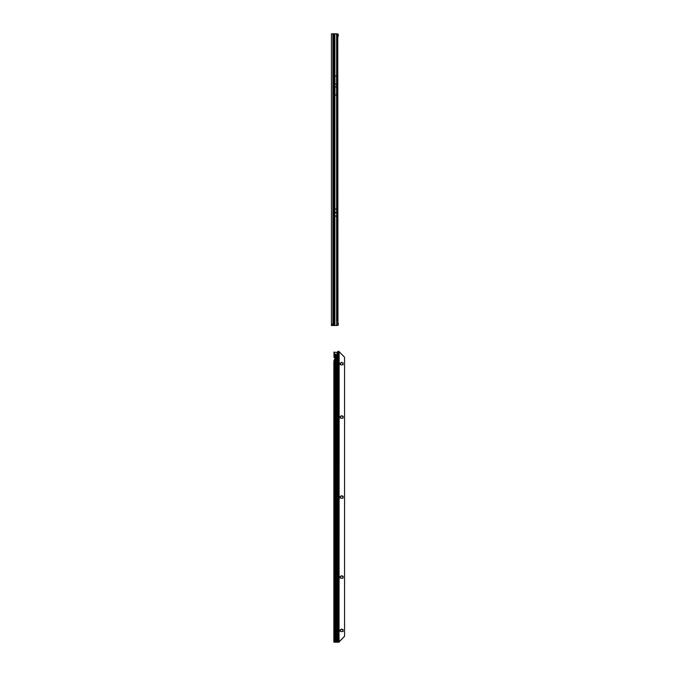 <?xml version="1.0" encoding="UTF-8"?>
<svg xmlns="http://www.w3.org/2000/svg" width="676" height="676" viewBox="0 0 676 676"><rect width="100%" height="100%" fill="white"/><g stroke="black" fill="none" stroke-linecap="round" stroke-linejoin="round"><path stroke-width="1.01" d="M335.845 212.754L336.656 212.754L336.656 216.109L334.848 216.109L334.848 212.788L335.651 212.754M333.564 325.502L331.434 325.502L331.434 33.8L333.564 33.8L333.851 325.502L333.564 33.8M332.06 325.502L332.06 324.252M334.848 212.391L334.848 209.028L336.631 209.028L336.656 212.754L334.848 212.788L335.651 212.391M336.58 75.889L336.58 95.054L334.916 95.054L334.916 75.889L336.58 75.889M337.78 320.5L337.899 324.953L336.631 325.502L336.631 320.5L337.78 320.5L337.78 35.135L337.586 33.8L333.851 33.8M337.949 323.001L337.78 36.301M333.851 325.502L336.631 325.502M337.814 324.142L338.253 324.97L337.425 325.502M337.425 33.8L338.338 34.983L337.814 35.16L337.425 33.8M338.203 323.001L338.338 324.319M338.253 324.97L337.763 324.902M338.203 36.301L338.338 34.983M337.763 34.4L338.253 34.332M336.631 209.028L336.631 33.8M343.18 364.719L342.825 363.984A1.191 1.191 0 0 0 342.825 363.688L343.222 363.113L342.36 362.894A1.191 1.191 0 0 0 342.107 362.742L341.186 362.742A1.191 1.191 0 0 0 340.932 362.894L340.07 363.113L340.467 363.688A1.191 1.191 0 0 0 340.467 363.984L340.07 364.558L340.932 364.786A1.191 1.191 0 0 0 341.186 364.93L342.107 364.93A1.191 1.191 0 0 0 342.36 364.786L343.222 364.558L342.825 364.009M343.18 418.064L342.825 417.32A1.191 1.191 0 0 0 342.825 417.024L343.222 416.458L342.36 416.23A1.191 1.191 0 0 0 342.107 416.078L341.186 416.078A1.191 1.191 0 0 0 340.932 416.23L340.07 416.458L340.467 416.999A1.191 1.191 0 0 0 340.467 417.32L340.07 417.895L340.932 418.123A1.191 1.191 0 0 0 341.186 418.267L342.107 418.267A1.191 1.191 0 0 0 342.36 418.123L343.222 417.895L342.825 417.354M343.18 498.068L342.825 497.333A1.191 1.191 0 0 0 342.825 497.037L343.222 496.463L342.36 496.235A1.191 1.191 0 0 0 342.107 496.091L341.186 496.091A1.191 1.191 0 0 0 340.932 496.235L340.07 496.463L340.467 497.012A1.191 1.191 0 0 0 340.467 497.333L340.07 497.899L340.932 498.127A1.191 1.191 0 0 0 341.186 498.28L342.107 498.28A1.191 1.191 0 0 0 342.36 498.127L343.222 497.899L342.825 497.359M343.18 578.081L342.825 577.338A1.191 1.191 0 0 0 342.825 577.042L343.222 576.476L342.36 576.248A1.191 1.191 0 0 0 342.107 576.096L341.186 576.096A1.191 1.191 0 0 0 340.932 576.248L340.07 576.476L340.467 577.042A1.191 1.191 0 0 0 340.467 577.338L340.07 577.912L340.932 578.141A1.191 1.191 0 0 0 341.186 578.284L342.107 578.284A1.191 1.191 0 0 0 342.36 578.141L343.222 577.912L342.825 577.372M343.18 631.418L342.825 630.683A1.191 1.191 0 0 0 342.825 630.387L343.222 629.812L342.36 629.584A1.191 1.191 0 0 0 342.107 629.44L341.186 629.44A1.191 1.191 0 0 0 340.932 629.584L340.07 629.812L340.467 630.362A1.191 1.191 0 0 0 340.467 630.683L340.07 631.249L340.932 631.477A1.191 1.191 0 0 0 341.186 631.629L342.107 631.629A1.191 1.191 0 0 0 342.36 631.477L343.222 631.249L342.825 630.708M338.938 640.78L338.938 642.056L344.566 636.285L344.566 357.249L338.938 351.469L338.693 353.616A1.039 0.735 89.9 0 0 338.693 355.703L338.938 353.675L338.313 353.675M335.482 354.866L335.727 354.063L336.107 354.866L335.482 354.866L336.056 356.446L336.056 642.192L338.938 642.158M338.161 351.689L337.721 351.689A1.251 0.887 -90.1 0 1 338.253 351.334L338.693 351.334A1.251 0.887 89.9 0 0 338.161 351.689L337.721 351.689M338.938 353.675L338.938 351.326L338.253 351.334M337.856 358.888L338.693 358.888L337.856 358.762L337.856 642.192L337.417 642.192L338.938 642.2L338.938 355.644L338.313 355.644M338.313 355.534L338.313 353.793M338.837 351.326L338.693 353.616M334.561 642.192L335.727 642.192L335.727 355.17L335.609 356.446L334.857 356.446L334.392 352.289L337.273 352.289L336.8 356.446L336.056 356.446M337.856 358.762L337.586 351.993M334.882 357.993L334.24 357.57L334.857 357.858L334.882 359.049L334.029 360.224L333.851 362.201L333.851 641.279L333.944 642.192L337.417 642.192M334.029 357.579L333.986 351.993L334.029 357.579M335.938 355.145L336.056 642.192M335.938 354.063L335.947 354.587L335.727 354.063M338.938 638.93L338.938 640.595L338.938 638.93M338.938 355.644L338.938 638.736M339.056 641.837L339.149 351.833M344.566 636.285L339.149 641.701M337.856 358.829L338.693 358.888L338.693 642.192L338.253 642.192M338.608 358.829L338.693 355.703M341.186 629.44L341.186 629.44A1.191 1.191 0 0 0 340.932 629.584L340.07 629.812M341.98 629.094L341.312 629.094M343.062 630.1L343.18 629.652L342.36 629.584A1.191 1.191 0 0 0 342.107 629.44L342.107 629.44M341.186 576.096L341.186 576.096A1.191 1.191 0 0 0 340.932 576.248L340.07 576.476M341.98 575.758L341.312 575.758M343.062 576.763L343.18 576.307L342.36 576.248A1.191 1.191 0 0 0 342.107 576.096L342.107 576.096M341.186 496.091L341.186 496.091A1.191 1.191 0 0 0 340.932 496.235L340.07 496.463M341.98 495.745L341.312 495.745M343.062 496.759L343.18 496.302L342.36 496.235A1.191 1.191 0 0 0 342.107 496.091L342.107 496.091M341.186 416.078L341.186 416.078A1.191 1.191 0 0 0 340.932 416.23L340.07 416.458M341.98 415.74L341.312 415.74M343.062 416.746L343.18 416.289L342.36 416.23A1.191 1.191 0 0 0 342.107 416.078L342.107 416.078M341.186 362.742L341.186 362.742A1.191 1.191 0 0 0 340.932 362.894L340.07 363.122M341.98 362.395L341.312 362.395M343.062 363.409L343.18 362.953L342.36 362.894A1.191 1.191 0 0 0 342.107 362.742L342.107 362.742M335.845 212.391L336.656 212.391M334.848 212.349L336.656 212.349M334.873 209.028L334.873 33.8M336.58 84.069L334.916 84.069M336.58 86.874L334.916 86.874M332.896 325.502L332.896 33.8M333.961 325.502L333.961 33.8M334.873 325.502L334.873 216.109M336.631 320.5L336.631 216.109M337.535 33.8L337.535 320.5M336.8 642.192L336.8 356.446M337.628 351.993L337.628 642.192L337.011 642.192M334.857 356.446L334.857 357.858M334.857 359.184L334.857 642.192M335.609 356.446L335.609 642.192M337.18 642.192L337.797 642.192L337.797 351.993M338.034 351.875L337.594 351.875M334.654 642.192L334.029 642.192L334.029 360.224M338.313 642.2L338.938 642.2"/></g></svg>
